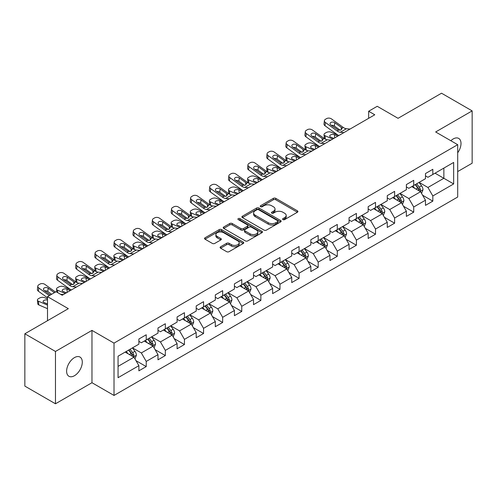 <?xml version="1.0" encoding="UTF-8"?>
<svg xmlns="http://www.w3.org/2000/svg" width="497" height="497" viewBox="0 0 497 497"><rect width="100%" height="100%" fill="white"/><g stroke="black" fill="none" stroke-linecap="round" stroke-linejoin="round"><path stroke-width="0.75" d="M282.955 219.599A1.193 0.69 0 0 0 284.632 219.599L297.411 212.225A1.702 0.982 0 0 0 297.908 211.529A1.702 0.982 0 0 0 297.411 210.834L275.767 198.34A1.702 0.982 0 0 0 273.362 198.34L260.59 205.715A1.193 0.69 0 0 0 260.242 206.199A1.193 0.69 0 0 0 260.59 206.69A1.193 0.69 0 0 0 262.273 206.69L263.926 205.733A5.442 3.144 0 0 1 271.623 205.733L273.425 206.777A5.442 3.144 0 0 1 275.015 208.995A5.442 3.144 0 0 1 273.425 211.219L271.772 212.169A1.193 0.69 0 0 0 271.424 212.66A1.193 0.69 0 0 0 271.772 213.145A1.193 0.69 0 0 0 273.456 213.145L275.108 212.188A5.442 3.144 0 0 1 282.799 212.188L284.607 213.232A5.442 3.144 0 0 1 286.197 215.45A5.442 3.144 0 0 1 284.607 217.674L282.955 218.624A1.193 0.69 0 0 0 282.6 219.115A1.193 0.69 0 0 0 282.955 219.599L282.955 218.624M74.457 375.713A11.083 6.399 120 0 0 81.694 365.947A11.083 6.399 120 0 0 79.998 357.063A11.083 6.399 120 0 0 74.457 357.61A11.083 6.399 120 0 0 67.213 367.382A11.083 6.399 120 0 0 68.909 376.26A11.083 6.399 120 0 0 74.457 375.713M457.7 152.784A11.083 6.399 120 0 0 458.706 138.415A11.083 6.399 120 0 0 453.165 138.967A11.083 6.399 120 0 0 450.829 140.726M220.587 246.792A1.702 0.982 0 0 0 220.09 247.481A1.702 0.982 0 0 0 220.587 248.177L226.657 251.681A1.702 0.982 0 0 0 229.061 251.681L243.25 243.493A1.702 0.982 0 0 0 243.747 242.797A1.702 0.982 0 0 0 243.25 242.107L221.606 229.608A1.702 0.982 0 0 0 219.202 229.608L205.019 237.802A1.702 0.982 0 0 0 204.522 238.498A1.702 0.982 0 0 0 205.019 239.187L212.349 243.424A1.702 0.982 0 0 0 214.754 243.424L220.823 239.921A1.702 0.982 0 0 0 221.327 239.225A1.702 0.982 0 0 0 220.823 238.529L217.189 236.429A4.548 2.628 0 0 1 215.86 234.572A4.548 2.628 0 0 1 218.668 232.149A4.548 2.628 0 0 1 223.619 232.714L237.87 240.939A4.548 2.628 0 0 1 239.2 242.797A4.548 2.628 0 0 1 236.392 245.226A4.548 2.628 0 0 1 231.434 244.654L229.061 243.281A1.702 0.982 0 0 0 226.657 243.281L220.587 246.792L220.587 248.177M457.7 171.564L472.15 163.221L472.15 110.893L441.529 93.212L398.047 118.317L377.229 106.296L368.656 111.247L374.775 114.782L62.206 295.243L56.08 291.708L47.507 296.653L47.507 320.695M55.471 351.46L55.471 403.788L91.97 382.715L91.97 330.387L55.471 351.46L24.85 333.779L68.331 308.674L47.507 296.653M91.97 330.387L114.018 343.116L457.7 144.689L457.7 197.023L114.018 395.444L114.018 343.116M472.15 110.893L435.652 131.966L457.7 144.689M264.044 230.099A1.702 0.982 0 0 0 266.448 230.099L280.637 221.904A1.702 0.982 0 0 0 281.134 221.215A1.702 0.982 0 0 0 280.637 220.519L258.999 208.026A1.702 0.982 0 0 0 256.595 208.026L242.406 216.214A1.702 0.982 0 0 0 241.909 216.909A1.702 0.982 0 0 0 242.406 217.605L264.044 230.099M238.734 219.854A1.193 0.69 0 0 1 239.939 220.022L239.939 218.612L261.944 231.31A1.702 0.982 0 0 1 262.441 232.006A1.702 0.982 0 0 1 261.944 232.702L247.755 240.89A1.702 0.982 0 0 1 245.35 240.89L223.712 228.396L223.712 227.005A1.702 0.982 0 0 0 223.215 227.701A1.702 0.982 0 0 0 223.712 228.396M223.712 227.005L229.782 223.501A1.702 0.982 0 0 1 232.186 223.501L240.964 228.57A1.702 0.982 0 0 0 243.368 228.57L247.394 226.247A1.702 0.982 0 0 0 247.891 225.551A1.702 0.982 0 0 0 247.394 224.855L238.256 219.581A1.193 0.69 0 0 1 237.908 219.096A1.193 0.69 0 0 1 238.647 218.463A1.193 0.69 0 0 1 239.939 218.612M55.471 403.788L24.85 386.107L24.85 333.779M136.004 360.685L146.23 366.593L146.23 361.431L157.984 354.641L157.984 359.803L165.333 355.56L165.333 350.397L177.094 343.607L177.094 348.77L184.443 344.527L184.443 339.37L196.203 332.58L196.203 337.743L203.553 333.499L203.553 328.337L215.307 321.547L215.307 326.709L222.656 322.466L222.656 317.303L234.416 310.513L234.416 315.676L241.766 311.433L241.766 306.276L253.52 299.486L253.52 304.649L260.869 300.405L260.869 295.243L272.629 288.453L272.629 293.615L279.979 289.372L279.979 284.209L291.733 277.419L291.733 282.582L299.082 278.339L299.082 273.182L310.842 266.392L310.842 271.555L318.192 267.311L318.192 262.149L329.952 255.359L329.952 260.521L337.301 256.278L337.301 251.115L349.056 244.325L349.056 249.488L356.405 245.245L356.405 240.088L368.165 233.298L368.165 238.461L375.515 234.217L375.515 229.055L387.269 222.265L387.269 227.427L394.618 223.184L394.618 218.021L406.378 211.231L406.378 216.394L413.728 212.151L413.728 206.994L425.482 200.204L425.482 205.367L432.831 201.123L432.831 195.961L453.655 183.94L453.655 162.438L443.858 168.098L443.858 178.28L453.655 183.94M146.23 366.593L138.88 370.837L138.88 365.674L118.056 377.695L118.056 356.194L138.88 344.172L138.88 339.016L146.23 334.773L146.23 339.936L157.984 333.145L157.984 327.983L165.333 323.74L165.333 328.902L177.094 322.112L177.094 316.949L184.443 312.706L184.443 317.869L196.203 311.079L196.203 305.922L203.553 301.679L203.553 306.842L215.307 300.051L215.307 294.889L222.656 290.646L222.656 295.808L234.416 289.018L234.416 283.855L241.766 279.612L241.766 284.775L253.52 277.985L253.52 272.828L260.869 268.585L260.869 273.748L272.629 266.957L272.629 261.795L279.979 257.552L279.979 262.714L291.733 255.924L291.733 250.761L299.082 246.518L299.082 251.681L310.842 244.891L310.842 239.734L318.192 235.491L318.192 240.654L329.952 233.863L329.952 228.701L337.301 224.458L337.301 229.62L349.056 222.83L349.056 217.667L356.405 213.424L356.405 218.587L368.165 211.797L368.165 206.64L375.515 202.397L375.515 207.56L387.269 200.769L387.269 195.607L394.618 191.364L394.618 196.526L406.378 189.736L406.378 184.573L413.728 180.33L413.728 185.493L425.482 178.703L425.482 173.546L432.831 169.303L432.831 174.466L453.655 162.438M144.267 341.066L153.088 346.154L141.328 352.945L132.513 347.85M138.88 341.346L141.328 342.762L146.23 339.936M141.328 352.945L146.23 361.431M153.088 346.154L157.984 354.641M163.376 330.033L172.192 335.127L160.438 341.911L151.616 336.823M157.984 330.319L160.438 331.729L165.333 328.902M160.438 341.911L165.333 350.397M172.192 335.127L177.094 343.607M182.48 318.999L191.302 324.094L179.541 330.884L170.726 325.79M177.094 319.285L179.541 320.702L184.443 317.869M179.541 330.884L184.443 339.37M191.302 324.094L196.203 332.58M201.589 307.972L210.411 313.06L198.651 319.851L189.829 314.756M196.203 308.252L198.651 309.668L203.553 306.842M198.651 319.851L203.553 328.337M210.411 313.06L215.307 321.547M220.699 296.939L229.515 302.033L217.754 308.817L208.939 303.729M215.307 297.225L217.754 298.635L222.656 295.808M217.754 308.817L222.656 317.303M229.515 302.033L234.416 310.513M239.802 285.905L248.624 291L236.864 297.79L228.048 292.696M234.416 286.191L236.864 287.608L241.766 284.775M236.864 297.79L241.766 306.276M248.624 291L253.52 299.486M258.912 274.878L267.728 279.966L255.974 286.757L247.152 281.662M253.52 275.158L255.974 276.574L260.869 273.748M255.974 286.757L260.869 295.243M267.728 279.966L272.629 288.453M278.016 263.845L286.837 268.939L275.077 275.723L266.262 270.635M272.629 264.131L275.077 265.541L279.979 262.714M275.077 275.723L279.979 284.209M286.837 268.939L291.733 277.419M297.125 252.811L305.941 257.906L294.187 264.696L285.365 259.602M291.733 253.097L294.187 254.507L299.082 251.681M294.187 264.696L299.082 273.182M305.941 257.906L310.842 266.392M316.229 241.784L325.05 246.872L313.29 253.663L304.475 248.568M310.842 242.064L313.29 243.48L318.192 240.654M313.29 253.663L318.192 262.149M325.05 246.872L329.952 255.359M335.338 230.751L344.16 235.845L332.4 242.629L323.578 237.541M329.952 231.037L332.4 232.447L337.301 229.62M332.4 242.629L337.301 251.115M344.16 235.845L349.056 244.325M354.448 219.717L363.264 224.812L351.509 231.602L342.688 226.508M349.056 220.003L351.509 221.413L356.405 218.587M351.509 231.602L356.405 240.088M363.264 224.812L368.165 233.298M373.551 208.69L382.373 213.778L370.613 220.569L361.797 215.474M368.165 208.97L370.613 210.386L375.515 207.56M370.613 220.569L375.515 229.055M382.373 213.778L387.269 222.265M392.661 197.657L401.477 202.751L389.723 209.535L380.901 204.447M387.269 197.943L389.723 199.353L394.618 196.526M389.723 209.535L394.618 218.021M401.477 202.751L406.378 211.231M411.764 186.623L420.586 191.718L408.826 198.508L400.01 193.414M406.378 186.909L408.826 188.32L413.728 185.493M408.826 198.508L413.728 206.994M420.586 191.718L425.482 200.204M435.037 173.192L443.858 178.28L427.936 187.475L419.114 182.38M425.482 175.876L427.936 177.292L432.831 174.466M427.936 187.475L432.831 195.961M91.97 382.715L114.018 395.444M368.656 111.247L368.656 118.317M118.056 366.382L133.979 357.188L125.163 352.093M133.979 357.188L138.88 365.674M422.605 195.215L432.831 201.123M403.502 206.249L413.728 212.151M384.392 217.282L394.618 223.184M365.283 228.309L375.515 234.217M346.179 239.343L356.405 245.245M327.069 250.376L337.301 256.278M307.966 261.403L318.192 267.311M288.856 272.437L299.082 278.339M269.753 283.47L279.979 289.372M250.643 294.497L260.869 300.405M231.534 305.531L241.766 311.433M212.43 316.564L222.656 322.466M193.321 327.591L203.553 333.499M174.217 338.625L184.443 344.527M155.107 349.658L165.333 355.56M283.427 219.767L284.607 219.084A5.442 3.144 0 0 0 286.197 216.866L286.197 215.45M275.015 208.995L275.015 210.411A5.442 3.144 0 0 1 273.425 212.629L272.244 213.312M297.386 212.238L275.767 199.757A1.702 0.982 0 0 0 273.362 199.757L261.068 206.858M280.612 221.917L258.999 209.436A1.702 0.982 0 0 0 256.595 209.436L242.43 217.618M277.63 221.699A1.193 0.69 0 0 0 277.978 221.215A1.193 0.69 0 0 0 277.63 220.724L258.639 209.759A1.193 0.69 0 0 0 256.955 209.759L255.209 210.765A5.442 3.144 0 0 0 253.619 212.989A5.442 3.144 0 0 0 255.209 215.207L268.194 222.706A5.442 3.144 0 0 0 275.891 222.706L277.63 221.699L277.63 223.11A1.193 0.69 0 0 0 277.978 222.625L277.978 221.215M253.619 212.989L253.619 214.4A5.442 3.144 0 0 0 255.209 216.624L255.209 215.207M277.63 223.11L275.891 224.116A5.442 3.144 0 0 1 268.194 224.116L255.209 216.624M223.737 228.409L229.782 224.917L229.782 223.501M247.891 225.551L247.891 226.967A1.702 0.982 0 0 1 247.394 227.657L243.368 229.987A1.702 0.982 0 0 1 240.964 229.987L232.186 224.917A1.702 0.982 0 0 0 229.782 224.917M239.939 220.022L261.919 232.714M250.072 233.826A4.548 2.628 0 0 0 255.029 234.398A4.548 2.628 0 0 0 257.837 231.969A4.548 2.628 0 0 0 256.502 230.111L251.482 227.216A1.702 0.982 0 0 0 249.078 227.216L245.052 229.539A1.702 0.982 0 0 0 244.555 230.235A1.702 0.982 0 0 0 245.052 230.931L250.072 233.826L250.072 235.243A4.548 2.628 0 0 0 255.029 235.808A4.548 2.628 0 0 0 257.837 233.385L257.837 231.969M244.555 230.235L244.555 231.652A1.702 0.982 0 0 0 245.052 232.341L245.052 230.931M250.072 235.243L245.052 232.341M239.2 242.797L239.2 244.213A4.548 2.628 0 0 1 236.392 246.636A4.548 2.628 0 0 1 231.434 246.071L229.061 244.698A1.702 0.982 0 0 0 226.657 244.698L220.606 248.189M215.86 234.572L215.86 235.988A4.548 2.628 0 0 0 217.189 237.846L217.189 236.429M220.805 239.933L217.189 237.846M243.226 243.505L221.606 231.024A1.702 0.982 0 0 0 219.202 231.024L205.037 239.2M421.555 193.395L423.009 189.724A4.591 2.653 -120 0 0 421.543 185.816L419.014 182.442M338.867 135.513L331.132 132.177A3.467 1.733 -5.9 0 0 326.249 132.544L325.026 133.252A3.467 1.733 -5.9 0 0 324.013 134.656A3.467 1.733 -5.9 0 0 325.007 135.712L325.367 139.197M414.61 188.27L412.895 185.977M332.741 139.048L325.007 135.712M419.878 191.308L420.53 189.916A4.591 2.653 -120 0 0 419.219 187.158L416.691 183.784M415.542 184.449L418.344 188.189A2.336 1.348 60 0 1 418.772 188.903L420.53 189.916M337.761 136.153L334.4 134.699A2.771 1.385 174.1 0 0 330.499 134.991A2.771 1.385 174.1 0 0 329.685 136.116A2.771 1.385 174.1 0 0 330.486 136.967L333.841 138.415M324.485 138.694A3.467 1.733 174.1 0 1 324.392 138.383L324.013 134.656M334.146 138.241A2.771 1.385 -5.9 0 0 333.238 138.154M415.219 184.629L417.747 188.009A4.591 2.653 60 0 1 419.064 190.767M343.936 132.587L340.283 132.277A8.66 5.001 60 0 1 337.121 130.953L325.392 122.473L325.007 125.76A3.467 2.236 -173.3 0 1 324.013 123.946L324.398 120.659A3.467 2.236 6.7 0 0 325.392 122.473M338.886 135.501A12.99 7.498 60 0 1 336.736 134.24L325.007 125.76M350.056 129.052L346.409 128.742A8.66 5.001 60 0 1 343.241 127.418L331.518 118.938A3.467 2.236 6.7 0 0 326.635 118.597L325.411 119.299A3.467 2.236 6.7 0 0 324.398 120.659M341.34 129.798L341.24 127.406L341.924 128.183L341.246 129.854L338.438 130.195L330.865 125.002A2.771 1.789 -173.3 0 1 330.076 123.548A2.771 1.789 -173.3 0 1 330.884 122.461A2.771 1.789 -173.3 0 1 334.785 122.74L334.4 126.027L340.221 130.233M334.4 126.027A2.771 1.789 6.7 0 0 331.443 125.418M341.24 127.406L334.785 122.74M343.241 127.418L341.924 128.183L342.06 128.68M402.446 204.422L403.906 200.757A4.591 2.653 -120 0 0 402.44 196.843L399.911 193.47M319.757 146.547L312.023 143.211A3.467 1.733 -5.9 0 0 307.146 143.577L305.916 144.279A3.467 1.733 -5.9 0 0 304.903 145.683A3.467 1.733 -5.9 0 0 305.897 146.745L306.258 150.231M395.506 199.297L393.786 197.005M313.632 150.082L305.897 146.745M400.768 202.341L401.427 200.95A4.591 2.653 -120 0 0 400.11 198.191L397.581 194.812M396.432 195.476L399.24 199.222A2.336 1.348 60 0 1 399.663 199.931L401.427 200.95M318.658 147.18L315.297 145.733A2.771 1.385 174.1 0 0 311.389 146.025A2.771 1.385 174.1 0 0 310.582 147.149A2.771 1.385 174.1 0 0 311.377 147.994L314.738 149.448M305.375 149.721A3.467 1.733 174.1 0 1 305.288 149.417L304.903 145.683M315.042 149.268A2.771 1.385 -5.9 0 0 314.135 149.187M396.115 195.663L398.644 199.036A4.591 2.653 60 0 1 399.955 201.801M383.336 215.456L384.796 211.784A4.591 2.653 -120 0 0 383.33 207.876L380.801 204.503M300.648 157.58L292.919 154.238A3.467 1.733 -5.9 0 0 288.036 154.604L286.812 155.312A3.467 1.733 -5.9 0 0 285.794 156.717A3.467 1.733 -5.9 0 0 286.794 157.779L287.154 161.258M376.397 210.33L374.682 208.038M294.528 161.115L286.794 157.779M381.659 213.368L382.317 211.983A4.591 2.653 -120 0 0 381.006 209.218L378.478 205.845M377.329 206.51L380.13 210.256A2.336 1.348 60 0 1 380.553 210.964L382.317 211.983M299.548 158.214L296.187 156.766A2.771 1.385 174.1 0 0 292.286 157.058A2.771 1.385 174.1 0 0 291.472 158.176A2.771 1.385 174.1 0 0 292.267 159.028L295.628 160.475M286.272 160.755A3.467 1.733 174.1 0 1 286.179 160.444L285.794 156.717M295.932 160.301A2.771 1.385 -5.9 0 0 295.025 160.214M377.006 206.696L379.534 210.069A4.591 2.653 60 0 1 380.851 212.828M324.827 143.621L321.18 143.304A8.66 5.001 60 0 1 318.012 141.987L306.282 133.507L305.897 136.793A3.467 2.236 -173.3 0 1 304.909 134.973L305.295 131.686A3.467 2.236 6.7 0 0 306.282 133.507M319.776 146.534A12.99 7.498 60 0 1 317.626 145.273L305.897 136.793M330.952 140.086L327.306 139.769A8.66 5.001 60 0 1 324.137 138.452L312.408 129.972A3.467 2.236 6.7 0 0 307.525 129.624L306.301 130.332A3.467 2.236 6.7 0 0 305.295 131.686M322.23 140.831L322.131 138.433L322.814 139.216L322.143 140.881L319.329 141.223L311.762 136.035A2.771 1.789 -173.3 0 1 310.967 134.581A2.771 1.789 -173.3 0 1 311.774 133.494A2.771 1.789 -173.3 0 1 315.682 133.768L315.297 137.054L321.118 141.266M315.297 137.054A2.771 1.789 6.7 0 0 312.333 136.445M322.131 138.433L315.682 133.768M324.137 138.452L322.814 139.216L322.951 139.713M305.723 154.648L302.07 154.337A8.66 5.001 60 0 1 298.902 153.02L287.179 144.534L286.794 147.82A3.467 2.236 -173.3 0 1 285.8 146.006L286.185 142.72A3.467 2.236 6.7 0 0 287.179 144.534M300.673 157.568A12.99 7.498 60 0 1 298.523 156.306L286.794 147.82M311.843 151.113L308.196 150.802A8.66 5.001 60 0 1 305.028 149.485L293.298 140.999A3.467 2.236 6.7 0 0 288.422 140.657L287.198 141.365A3.467 2.236 6.7 0 0 286.185 142.72M303.12 151.858L303.021 149.467L303.71 150.243L303.033 151.914L300.225 152.256L292.652 147.062A2.771 1.789 -173.3 0 1 291.863 145.609A2.771 1.789 -173.3 0 1 292.671 144.528A2.771 1.789 -173.3 0 1 296.572 144.801L296.187 148.087L302.008 152.293M296.187 148.087A2.771 1.789 6.7 0 0 293.224 147.479M303.021 149.467L296.572 144.801M305.028 149.485L303.71 150.243L303.841 150.746M364.233 226.489L365.686 222.818A4.591 2.653 -120 0 0 364.226 218.91L361.698 215.536M286.614 165.681L282.967 165.371A8.66 5.001 60 0 1 279.799 164.047L268.069 155.567L267.684 158.854L279.413 167.334A12.99 7.498 60 0 0 281.563 168.595L273.81 165.271A3.467 1.733 -5.9 0 0 268.927 165.638L267.703 166.346A3.467 1.733 -5.9 0 0 266.69 167.75A3.467 1.733 -5.9 0 0 267.684 168.806L268.045 172.291M357.287 221.364L355.572 219.071M275.419 172.142L267.684 168.806M362.555 224.402L363.214 223.01A4.591 2.653 -120 0 0 361.897 220.252L359.368 216.878M358.219 217.543L361.021 221.283A2.336 1.348 60 0 1 361.449 221.997L363.214 223.01M280.438 169.247L277.084 167.793A2.771 1.385 174.1 0 0 273.176 168.085A2.771 1.385 174.1 0 0 272.368 169.21A2.771 1.385 174.1 0 0 273.164 170.061L276.525 171.508M267.162 171.788A3.467 1.733 174.1 0 1 267.075 171.477L266.69 167.75M276.829 171.335A2.771 1.385 -5.9 0 0 275.922 171.248M357.902 217.723L360.424 221.103A4.591 2.653 60 0 1 361.741 223.861M345.123 237.516L346.583 233.851A4.591 2.653 -120 0 0 345.117 229.937L342.588 226.564M267.504 176.715L263.857 176.398A8.66 5.001 60 0 1 260.689 175.081L248.96 166.601L248.581 169.887L260.31 178.367A12.99 7.498 60 0 0 262.453 179.628L254.7 176.305A3.467 1.733 -5.9 0 0 249.823 176.671L248.599 177.373A3.467 1.733 -5.9 0 0 247.581 178.777A3.467 1.733 -5.9 0 0 248.581 179.839L248.935 183.325M338.184 232.391L336.463 230.099M256.315 183.176L248.581 179.839M343.446 235.435L344.104 234.044A4.591 2.653 -120 0 0 342.787 231.285L340.265 227.906M339.109 228.57L341.917 232.316A2.336 1.348 60 0 1 342.34 233.025L344.104 234.044M261.335 180.274L257.974 178.827A2.771 1.385 174.1 0 0 254.073 179.119A2.771 1.385 174.1 0 0 253.259 180.243A2.771 1.385 174.1 0 0 254.054 181.088L257.415 182.542M248.059 182.815A3.467 1.733 174.1 0 1 247.966 182.511L247.581 178.777M257.719 182.362A2.771 1.385 -5.9 0 0 256.812 182.281M338.792 228.757L341.321 232.13A4.591 2.653 60 0 1 342.632 234.895M326.02 248.55L327.473 244.878A4.591 2.653 -120 0 0 326.013 240.97L323.485 237.597M248.401 187.742L244.748 187.431A8.66 5.001 60 0 1 241.585 186.114L229.856 177.628L229.471 180.914L241.2 189.4A12.99 7.498 60 0 0 243.35 190.662L235.597 187.332A3.467 1.733 -5.9 0 0 230.714 187.698L229.49 188.406A3.467 1.733 -5.9 0 0 228.477 189.811A3.467 1.733 -5.9 0 0 229.471 190.873L229.831 194.352M319.074 243.424L317.359 241.132M237.206 194.209L229.471 190.873M324.342 246.462L324.995 245.077A4.591 2.653 -120 0 0 323.684 242.312L321.155 238.939M320.006 239.604L322.808 243.35A2.336 1.348 60 0 1 323.236 244.058L324.995 245.077M242.225 191.308L238.871 189.86A2.771 1.385 174.1 0 0 234.963 190.152A2.771 1.385 174.1 0 0 234.149 191.27A2.771 1.385 174.1 0 0 234.951 192.122L238.305 193.569M228.949 193.849A3.467 1.733 174.1 0 1 228.856 193.538L228.477 189.811M238.61 193.395A2.771 1.385 -5.9 0 0 237.703 193.308M319.683 239.79L322.211 243.163A4.591 2.653 60 0 1 323.528 245.922M292.739 162.146L289.086 161.836A8.66 5.001 60 0 1 285.924 160.512L274.195 152.032A3.467 2.236 6.7 0 0 269.312 151.691L268.088 152.393A3.467 2.236 6.7 0 0 267.075 153.753A3.467 2.236 6.7 0 0 268.069 155.567M284.017 162.892L283.917 160.5L284.601 161.276L283.924 162.948L281.116 163.289L273.549 158.096A2.771 1.789 -173.3 0 1 272.754 156.642A2.771 1.789 -173.3 0 1 273.561 155.555A2.771 1.789 -173.3 0 1 277.463 155.834L277.084 159.121L282.905 163.327M277.084 159.121A2.771 1.789 6.7 0 0 274.12 158.512M267.684 158.854A3.467 2.236 -173.3 0 1 266.696 157.04L267.075 153.753M283.917 160.5L277.463 155.834M285.924 160.512L284.601 161.276L284.738 161.773M273.63 173.18L269.983 172.863A8.66 5.001 60 0 1 266.814 171.546L255.085 163.066A3.467 2.236 6.7 0 0 250.208 162.718L248.985 163.426A3.467 2.236 6.7 0 0 247.972 164.78A3.467 2.236 6.7 0 0 248.96 166.601M264.907 173.925L264.808 171.527L265.497 172.31L264.82 173.975L262.012 174.317L254.439 169.129A2.771 1.789 -173.3 0 1 253.644 167.675A2.771 1.789 -173.3 0 1 254.458 166.588A2.771 1.789 -173.3 0 1 258.359 166.862L257.974 170.148L263.795 174.36M257.974 170.148A2.771 1.789 6.7 0 0 255.011 169.539M248.581 169.887A3.467 2.236 -173.3 0 1 247.587 168.067L247.972 164.78M264.808 171.527L258.359 166.862M266.814 171.546L265.497 172.31L265.628 172.807M254.526 184.207L250.873 183.896A8.66 5.001 60 0 1 247.705 182.579L235.982 174.093A3.467 2.236 6.7 0 0 231.099 173.751L229.875 174.459A3.467 2.236 6.7 0 0 228.862 175.814A3.467 2.236 6.7 0 0 229.856 177.628M245.804 184.952L245.704 182.561L246.388 183.337L245.711 185.008L242.903 185.35L235.329 180.156A2.771 1.789 -173.3 0 1 234.541 178.703A2.771 1.789 -173.3 0 1 235.348 177.622A2.771 1.789 -173.3 0 1 239.25 177.895L238.871 181.181L244.686 185.387M238.871 181.181A2.771 1.789 6.7 0 0 235.907 180.573M229.471 180.914A3.467 2.236 -173.3 0 1 228.483 179.1L228.862 175.814M245.704 182.561L239.25 177.895M247.705 182.579L246.388 183.337L246.524 183.84M229.291 198.775L225.644 198.465A8.66 5.001 60 0 1 222.476 197.141L210.747 188.661L210.368 191.948A3.467 2.236 -173.3 0 1 209.374 190.134L209.759 186.847A3.467 2.236 6.7 0 0 210.747 188.661M224.24 201.689A12.99 7.498 60 0 1 222.091 200.428L210.368 191.948M235.416 195.24L231.77 194.93A8.66 5.001 60 0 1 228.601 193.606L216.872 185.126A3.467 2.236 6.7 0 0 211.995 184.785L210.765 185.487A3.467 2.236 6.7 0 0 209.759 186.847M226.694 195.986L226.595 193.594L227.284 194.37L226.607 196.042L223.799 196.383L216.226 191.19A2.771 1.789 -173.3 0 1 215.431 189.736A2.771 1.789 -173.3 0 1 216.238 188.649A2.771 1.789 -173.3 0 1 220.146 188.928L219.761 192.215L225.582 196.421M219.761 192.215A2.771 1.789 6.7 0 0 216.798 191.606M226.595 193.594L220.146 188.928M228.601 193.606L227.284 194.37L227.415 194.867M210.188 209.809L206.535 209.492A8.66 5.001 60 0 1 203.372 208.175L191.643 199.695L191.258 202.981A3.467 2.236 -173.3 0 1 190.264 201.161L190.649 197.874A3.467 2.236 6.7 0 0 191.643 199.695M205.137 212.722A12.99 7.498 60 0 1 202.987 211.461L191.258 202.981M216.307 206.274L212.66 205.957A8.66 5.001 60 0 1 209.492 204.64L197.763 196.16A3.467 2.236 6.7 0 0 192.886 195.812L191.662 196.52A3.467 2.236 6.7 0 0 190.649 197.874M207.584 207.019L207.491 204.621L208.175 205.404L207.498 207.069L204.689 207.411L197.116 202.223A2.771 1.789 -173.3 0 1 196.327 200.769A2.771 1.789 -173.3 0 1 197.135 199.682A2.771 1.789 -173.3 0 1 201.037 199.956L200.651 203.242L206.472 207.454M200.651 203.242A2.771 1.789 6.7 0 0 197.694 202.633M207.491 204.621L201.037 199.956M209.492 204.64L208.175 205.404L208.311 205.901M191.078 220.836L187.431 220.525A8.66 5.001 60 0 1 184.263 219.208L172.534 210.722L172.148 214.008A3.467 2.236 -173.3 0 1 171.161 212.194L171.546 208.908A3.467 2.236 6.7 0 0 172.534 210.722M186.027 223.756A12.99 7.498 60 0 1 183.878 222.494L172.148 214.008M197.203 217.301L193.557 216.99A8.66 5.001 60 0 1 190.388 215.673L178.659 207.187A3.467 2.236 6.7 0 0 173.776 206.845L172.552 207.553A3.467 2.236 6.7 0 0 171.546 208.908M188.481 218.046L188.382 215.655L189.065 216.431L188.394 218.102L185.58 218.444L178.013 213.25A2.771 1.789 -173.3 0 1 177.218 211.797A2.771 1.789 -173.3 0 1 178.025 210.716A2.771 1.789 -173.3 0 1 181.933 210.989L181.548 214.275L187.369 218.481M181.548 214.275A2.771 1.789 6.7 0 0 178.585 213.667M188.382 215.655L181.933 210.989M190.388 215.673L189.065 216.431L189.202 216.934M171.974 231.869L168.321 231.559A8.66 5.001 60 0 1 165.153 230.235L153.43 221.755L153.045 225.042A3.467 2.236 -173.3 0 1 152.051 223.228L152.436 219.941A3.467 2.236 6.7 0 0 153.43 221.755M166.917 234.783A12.99 7.498 60 0 1 164.774 233.522L153.045 225.042M178.094 228.334L174.447 228.024A8.66 5.001 60 0 1 171.279 226.7L159.549 218.22A3.467 2.236 6.7 0 0 154.673 217.879L153.449 218.581A3.467 2.236 6.7 0 0 152.436 219.941M169.371 229.08L169.272 226.688L169.962 227.464L169.284 229.136L166.476 229.477L158.903 224.284A2.771 1.789 -173.3 0 1 158.114 222.83A2.771 1.789 -173.3 0 1 158.922 221.743A2.771 1.789 -173.3 0 1 162.823 222.022L162.438 225.309L168.259 229.515M162.438 225.309A2.771 1.789 6.7 0 0 159.475 224.7M169.272 226.688L162.823 222.022M171.279 226.7L169.962 227.464L170.092 227.961M152.865 242.903L149.218 242.586A8.66 5.001 60 0 1 146.05 241.269L134.32 232.789L133.935 236.075A3.467 2.236 -173.3 0 1 132.947 234.255L133.326 230.968A3.467 2.236 6.7 0 0 134.32 232.789M147.814 245.816A12.99 7.498 60 0 1 145.664 244.555L133.935 236.075M158.99 239.368L155.337 239.051A8.66 5.001 60 0 1 152.175 237.734L140.446 229.254A3.467 2.236 6.7 0 0 135.563 228.906L134.339 229.614A3.467 2.236 6.7 0 0 133.326 230.968M150.268 240.113L150.169 237.715L150.852 238.498L150.175 240.163L147.367 240.505L139.8 235.317A2.771 1.789 -173.3 0 1 139.005 233.863A2.771 1.789 -173.3 0 1 139.812 232.776A2.771 1.789 -173.3 0 1 143.714 233.05L143.335 236.336L149.15 240.548M143.335 236.336A2.771 1.789 6.7 0 0 140.371 235.727M150.169 237.715L143.714 233.05M152.175 237.734L150.852 238.498L150.989 238.995M133.755 253.93L130.108 253.619A8.66 5.001 60 0 1 126.94 252.302L115.211 243.816L114.832 247.102A3.467 2.236 -173.3 0 1 113.838 245.288L114.223 242.002A3.467 2.236 6.7 0 0 115.211 243.816M122.566 260.397L114.832 257.061A3.467 1.733 -5.9 0 1 113.832 255.998A3.467 1.733 -5.9 0 1 114.85 254.594L116.074 253.886A3.467 1.733 -5.9 0 1 120.951 253.52L128.686 256.862A12.99 7.498 60 0 1 126.555 255.588L114.832 247.102M139.881 250.395L136.234 250.084A8.66 5.001 60 0 1 133.066 248.767L121.336 240.281A3.467 2.236 6.7 0 0 116.46 239.939L115.236 240.647A3.467 2.236 6.7 0 0 114.223 242.002M131.158 251.14L131.059 248.748L131.748 249.525L131.071 251.196L128.263 251.538L120.69 246.344A2.771 1.789 -173.3 0 1 119.895 244.891A2.771 1.789 -173.3 0 1 120.703 243.81A2.771 1.789 -173.3 0 1 124.61 244.083L124.225 247.369L130.046 251.575M124.225 247.369A2.771 1.789 6.7 0 0 121.262 246.76M131.059 248.748L124.61 244.083M133.066 248.767L131.748 249.525L131.879 250.028M114.652 264.963L110.999 264.652A8.66 5.001 60 0 1 107.837 263.329L96.107 254.849L95.722 258.136A3.467 2.236 -173.3 0 1 94.734 256.322L95.113 253.035A3.467 2.236 6.7 0 0 96.107 254.849M103.457 271.424L95.722 268.088A3.467 1.733 -5.9 0 1 94.728 267.032A3.467 1.733 -5.9 0 1 95.741 265.628L96.965 264.92A3.467 1.733 -5.9 0 1 101.848 264.553L109.582 267.889A12.99 7.498 60 0 1 107.451 266.616L95.722 258.136M120.777 261.428L117.124 261.118A8.66 5.001 60 0 1 113.956 259.794L102.233 251.314A3.467 2.236 6.7 0 0 97.35 250.973L96.126 251.675A3.467 2.236 6.7 0 0 95.113 253.035M112.055 262.174L111.955 259.782L112.639 260.558L111.962 262.23L109.154 262.571L101.581 257.378A2.771 1.789 -173.3 0 1 100.792 255.924A2.771 1.789 -173.3 0 1 101.599 254.837A2.771 1.789 -173.3 0 1 105.501 255.116L105.122 258.403L110.937 262.609M105.122 258.403A2.771 1.789 6.7 0 0 102.158 257.794M111.955 259.782L105.501 255.116M113.956 259.794L112.639 260.558L112.776 261.055M95.542 275.997L91.895 275.68A8.66 5.001 60 0 1 88.727 274.363L76.998 265.883L76.613 269.169A3.467 2.236 -173.3 0 1 75.625 267.349L76.01 264.062A3.467 2.236 6.7 0 0 76.998 265.883M84.347 282.458L76.613 279.121A3.467 1.733 -5.9 0 1 75.619 278.059A3.467 1.733 -5.9 0 1 76.637 276.655L77.861 275.953A3.467 1.733 -5.9 0 1 82.738 275.587L90.473 278.923A12.99 7.498 60 0 1 88.342 277.649L76.613 269.169M101.668 272.462L98.021 272.145A8.66 5.001 60 0 1 94.852 270.828L83.123 262.348A3.467 2.236 6.7 0 0 78.246 262L77.016 262.708A3.467 2.236 6.7 0 0 76.01 264.062M92.945 273.207L92.846 270.809L93.535 271.592L92.858 273.257L90.044 273.598L82.477 268.411A2.771 1.789 -173.3 0 1 81.682 266.957A2.771 1.789 -173.3 0 1 82.49 265.87A2.771 1.789 -173.3 0 1 86.397 266.143L86.012 269.43L91.833 273.642M86.012 269.43A2.771 1.789 6.7 0 0 83.049 268.821M92.846 270.809L86.397 266.143M94.852 270.828L93.535 271.592L93.666 272.089M76.439 287.024L72.786 286.713A8.66 5.001 60 0 1 69.623 285.396L57.894 276.91L57.509 280.196A3.467 2.236 -173.3 0 1 56.515 278.382L56.9 275.096A3.467 2.236 6.7 0 0 57.894 276.91M71.388 289.944A12.99 7.498 60 0 1 69.238 288.682L57.509 280.196M82.558 283.489L78.911 283.178A8.66 5.001 60 0 1 75.743 281.861L64.014 273.375A3.467 2.236 6.7 0 0 59.137 273.033L57.913 273.741A3.467 2.236 6.7 0 0 56.9 275.096M73.836 284.234L73.742 281.842L74.426 282.619L73.749 284.29L70.941 284.632L63.367 279.438A2.771 1.789 -173.3 0 1 62.579 277.985A2.771 1.789 -173.3 0 1 63.386 276.904A2.771 1.789 -173.3 0 1 67.288 277.177L66.902 280.463L72.724 284.669M66.902 280.463A2.771 1.789 6.7 0 0 63.945 279.854M73.742 281.842L67.288 277.177M75.743 281.861L74.426 282.619L74.556 283.122M306.91 259.583L308.37 255.912A4.591 2.653 -120 0 0 306.904 252.004L304.375 248.63M224.222 201.701L216.487 198.365A3.467 1.733 -5.9 0 0 211.61 198.732L210.386 199.44A3.467 1.733 -5.9 0 0 209.367 200.844A3.467 1.733 -5.9 0 0 210.368 201.9L210.722 205.385M299.971 254.458L298.25 252.165M218.096 205.236L210.368 201.9M305.233 257.496L305.891 256.104A4.591 2.653 -120 0 0 304.574 253.346L302.046 249.972M300.896 250.637L303.704 254.377A2.336 1.348 60 0 1 304.127 255.091L305.891 256.104M223.122 202.341L219.761 200.887A2.771 1.385 174.1 0 0 215.86 201.179A2.771 1.385 174.1 0 0 215.046 202.304A2.771 1.385 174.1 0 0 215.841 203.155L219.202 204.602M209.84 204.882A3.467 1.733 174.1 0 1 209.753 204.571L209.367 200.844M219.506 204.429A2.771 1.385 -5.9 0 0 218.599 204.342M300.579 250.817L303.108 254.197A4.591 2.653 60 0 1 304.419 256.955M287.806 270.61L289.26 266.945A4.591 2.653 -120 0 0 287.794 263.031L285.266 259.658M205.118 212.735L197.384 209.399A3.467 1.733 -5.9 0 0 192.501 209.765L191.277 210.467A3.467 1.733 -5.9 0 0 190.264 211.871A3.467 1.733 -5.9 0 0 191.258 212.933L191.618 216.419M280.861 265.485L279.146 263.193M198.993 216.27L191.258 212.933M286.129 268.529L286.781 267.137A4.591 2.653 -120 0 0 285.471 264.379L282.942 261M281.793 261.664L284.595 265.41A2.336 1.348 60 0 1 285.023 266.119L286.781 267.137M204.012 213.368L200.651 211.921A2.771 1.385 174.1 0 0 196.75 212.213A2.771 1.385 174.1 0 0 195.936 213.337A2.771 1.385 174.1 0 0 196.737 214.182L200.092 215.636M190.736 215.909A3.467 1.733 174.1 0 1 190.643 215.605L190.264 211.871M200.397 215.456A2.771 1.385 -5.9 0 0 199.49 215.375M281.47 261.851L283.998 265.224A4.591 2.653 60 0 1 285.315 267.989M268.697 281.644L270.157 277.972A4.591 2.653 -120 0 0 268.691 274.064L266.162 270.691M186.008 223.768L178.274 220.426A3.467 1.733 -5.9 0 0 173.397 220.792L172.167 221.5A3.467 1.733 -5.9 0 0 171.154 222.904A3.467 1.733 -5.9 0 0 172.148 223.967L172.509 227.446M261.757 276.518L260.037 274.226M179.883 227.303L172.148 223.967M267.019 279.556L267.678 278.171A4.591 2.653 -120 0 0 266.361 275.406L263.832 272.033M262.683 272.698L265.491 276.444A2.336 1.348 60 0 1 265.914 277.152L267.678 278.171M184.909 224.402L181.548 222.954A2.771 1.385 174.1 0 0 177.64 223.246A2.771 1.385 174.1 0 0 176.833 224.364A2.771 1.385 174.1 0 0 177.628 225.216L180.989 226.663M171.627 226.943A3.467 1.733 174.1 0 1 171.54 226.632L171.154 222.904M181.293 226.489A2.771 1.385 -5.9 0 0 180.386 226.402M262.366 272.884L264.895 276.257A4.591 2.653 60 0 1 266.206 279.016M249.587 292.677L251.047 289.005A4.591 2.653 -120 0 0 249.581 285.098L247.052 281.724M166.899 234.795L159.17 231.459A3.467 1.733 -5.9 0 0 154.287 231.826L153.064 232.534A3.467 1.733 -5.9 0 0 152.045 233.938A3.467 1.733 -5.9 0 0 153.045 234.994L153.399 238.479M242.648 287.552L240.933 285.259M160.78 238.33L153.045 234.994M247.91 290.59L248.568 289.198A4.591 2.653 -120 0 0 247.257 286.44L244.729 283.066M243.58 283.731L246.382 287.471A2.336 1.348 60 0 1 246.804 288.185L248.568 289.198M165.799 235.435L162.438 233.981A2.771 1.385 174.1 0 0 158.537 234.273A2.771 1.385 174.1 0 0 157.723 235.398A2.771 1.385 174.1 0 0 158.518 236.249L161.879 237.696M152.523 237.976A3.467 1.733 174.1 0 1 152.43 237.665L152.045 233.938M162.184 237.523A2.771 1.385 -5.9 0 0 161.276 237.436M243.257 283.911L245.785 287.291A4.591 2.653 60 0 1 247.102 290.049M230.484 303.704L231.937 300.039A4.591 2.653 -120 0 0 230.478 296.125L227.949 292.752M147.795 245.829L140.061 242.493A3.467 1.733 -5.9 0 0 135.178 242.859L133.954 243.561A3.467 1.733 -5.9 0 0 132.941 244.965A3.467 1.733 -5.9 0 0 133.935 246.027L134.296 249.513M223.538 298.579L221.824 296.287M141.67 249.364L133.935 246.027M228.806 301.623L229.465 300.231A4.591 2.653 -120 0 0 228.148 297.473L225.619 294.094M224.47 294.758L227.272 298.504A2.336 1.348 60 0 1 227.701 299.213L229.465 300.231M146.69 246.462L143.335 245.015A2.771 1.385 174.1 0 0 139.427 245.307A2.771 1.385 174.1 0 0 138.613 246.431A2.771 1.385 174.1 0 0 139.415 247.276L142.776 248.73M133.413 249.003A3.467 1.733 174.1 0 1 133.326 248.699L132.941 244.965M143.08 248.55A2.771 1.385 -5.9 0 0 142.173 248.469M224.153 294.945L226.675 298.318A4.591 2.653 60 0 1 227.993 301.083M211.374 314.738L212.834 311.066A4.591 2.653 -120 0 0 211.368 307.158L208.839 303.785M204.435 309.612L202.714 307.32M209.697 312.65L210.355 311.265A4.591 2.653 -120 0 0 209.038 308.5L206.516 305.127M205.36 305.792L208.168 309.538A2.336 1.348 60 0 1 208.591 310.246L210.355 311.265M127.586 257.496L124.225 256.048A2.771 1.385 174.1 0 0 120.324 256.34A2.771 1.385 174.1 0 0 119.51 257.458A2.771 1.385 174.1 0 0 120.305 258.31L123.666 259.757M114.31 260.037A3.467 1.733 174.1 0 1 114.217 259.726L113.832 255.998M123.97 259.583A2.771 1.385 -5.9 0 0 123.063 259.496M205.044 305.978L207.572 309.351A4.591 2.653 60 0 1 208.883 312.11M192.271 325.771L193.724 322.099A4.591 2.653 -120 0 0 192.258 318.192L189.736 314.818M185.325 320.646L183.61 318.353M190.593 323.684L191.246 322.292A4.591 2.653 -120 0 0 189.935 319.534L187.406 316.16M186.257 316.825L189.059 320.565A2.336 1.348 60 0 1 189.487 321.279L191.246 322.292M108.476 268.529L105.122 267.075A2.771 1.385 174.1 0 0 101.214 267.367A2.771 1.385 174.1 0 0 100.4 268.492A2.771 1.385 174.1 0 0 101.202 269.343L104.556 270.79M95.2 271.07A3.467 1.733 174.1 0 1 95.107 270.759L94.728 267.032M104.861 270.616A2.771 1.385 -5.9 0 0 103.954 270.53M185.934 317.005L188.462 320.385A4.591 2.653 60 0 1 189.779 323.143M173.161 336.798L174.621 333.133A4.591 2.653 -120 0 0 173.155 329.219L170.626 325.846M166.222 331.673L164.501 329.381M171.484 334.717L172.142 333.325A4.591 2.653 -120 0 0 170.825 330.567L168.297 327.188M167.147 327.852L169.955 331.598A2.336 1.348 60 0 1 170.378 332.307L172.142 333.325M89.373 279.556L86.012 278.109A2.771 1.385 174.1 0 0 82.111 278.401A2.771 1.385 174.1 0 0 81.297 279.525A2.771 1.385 174.1 0 0 82.092 280.37L85.453 281.824M76.091 282.097A3.467 1.733 174.1 0 1 76.004 281.793L75.619 278.059M85.757 281.644A2.771 1.385 -5.9 0 0 84.85 281.563M166.83 328.039L169.359 331.412A4.591 2.653 60 0 1 170.67 334.177M154.058 347.832L155.511 344.16A4.591 2.653 -120 0 0 154.045 340.252L151.517 336.879M71.369 289.956L63.635 286.614A3.467 1.733 -5.9 0 0 58.752 286.98L57.528 287.688A3.467 1.733 -5.9 0 0 56.515 289.092A3.467 1.733 -5.9 0 0 57.509 290.155L57.77 292.677M147.112 342.706L145.397 340.414M65.244 293.491L57.509 290.155M152.374 345.744L153.033 344.359A4.591 2.653 -120 0 0 151.722 341.594L149.193 338.221M148.044 338.886L150.846 342.632A2.336 1.348 60 0 1 151.274 343.34L153.033 344.359M70.263 290.59L66.902 289.142A2.771 1.385 174.1 0 0 63.001 289.434A2.771 1.385 174.1 0 0 62.187 290.552A2.771 1.385 174.1 0 0 62.982 291.404L66.343 292.851M66.648 292.677A2.771 1.385 -5.9 0 0 65.741 292.59M147.721 339.072L150.249 342.445A4.591 2.653 60 0 1 151.566 345.204M134.948 358.865L136.408 355.193A4.591 2.653 -120 0 0 134.942 351.286L132.413 347.912M47.507 298.933L44.525 297.647A3.467 1.733 -5.9 0 0 39.648 298.014L38.418 298.722A3.467 1.733 -5.9 0 0 37.405 300.126A3.467 1.733 -5.9 0 0 38.399 301.182L38.785 304.916A3.467 1.733 174.1 0 1 37.791 303.853L37.405 300.126M128.002 353.74L126.288 351.447M47.507 305.115L38.399 301.182M47.507 308.674L38.785 304.916M133.271 356.778L133.929 355.386A4.591 2.653 -120 0 0 132.612 352.628L130.084 349.254M128.934 349.919L131.742 353.659A2.336 1.348 60 0 1 132.165 354.373L133.929 355.386M47.507 300.064A2.771 1.385 174.1 0 0 43.891 300.461A2.771 1.385 174.1 0 0 43.084 301.586A2.771 1.385 174.1 0 0 43.879 302.437L47.507 304.002M47.507 303.704A2.771 1.385 -5.9 0 0 46.637 303.624M128.617 350.099L131.146 353.479A4.591 2.653 60 0 1 132.457 356.237M49.358 295.591L38.785 287.943L38.399 291.23A3.467 2.236 -173.3 0 1 37.412 289.416L37.797 286.129A3.467 2.236 6.7 0 0 38.785 287.943M47.507 297.815L38.399 291.23M55.484 292.056L44.91 284.408A3.467 2.236 6.7 0 0 40.027 284.067L38.803 284.769A3.467 2.236 6.7 0 0 37.797 286.129M63.454 294.522L60.522 294.267M50.458 294.951L44.264 290.472A2.771 1.789 -173.3 0 1 43.469 289.018A2.771 1.789 -173.3 0 1 44.276 287.931A2.771 1.789 -173.3 0 1 48.184 288.21L47.799 291.497L51.638 294.274M47.799 291.497A2.771 1.789 6.7 0 0 44.836 290.888M54.378 292.69L48.184 288.21M284.607 219.084L284.607 217.674M271.772 213.145L271.772 212.169M273.425 212.629L273.425 211.219M260.59 206.69L260.59 205.715M273.362 199.757L273.362 198.34M275.767 199.757L275.767 198.34M297.411 212.225L297.411 210.834M242.406 217.605L242.406 216.214M256.595 209.436L256.595 208.026M258.999 209.436L258.999 208.026M280.637 221.904L280.637 220.519M268.194 224.116L268.194 222.706M275.891 224.116L275.891 222.706M232.186 224.917L232.186 223.501M240.964 229.987L240.964 228.57M243.368 229.987L243.368 228.57M247.394 227.657L247.394 226.247M261.944 232.702L261.944 231.31M226.657 244.698L226.657 243.281M229.061 244.698L229.061 243.281M231.434 246.071L231.434 244.654M220.823 239.921L220.823 238.529M205.019 239.187L205.019 237.802M219.202 231.024L219.202 229.608M221.606 231.024L221.606 229.608M243.25 243.493L243.25 242.107M420.133 191.457L422.978 189.811M419.219 187.158L421.543 185.816M415.952 189.04L417.747 188.009M334.4 134.699L334.729 137.899M338.438 130.195L337.121 130.953M346.409 128.742L340.283 132.277M401.023 202.484L403.875 200.844M400.11 198.191L402.44 196.843M396.848 200.074L398.644 199.036M315.297 145.733L315.626 148.932M381.92 213.517L384.765 211.871M381.006 209.218L383.33 207.876M377.739 211.107L379.534 210.069M296.187 156.766L296.516 159.966M319.329 141.223L318.012 141.987M327.306 139.769L321.18 143.304M300.225 152.256L298.902 153.02M308.196 150.802L302.07 154.337M362.81 224.551L365.662 222.904M361.897 220.252L364.226 218.91M358.635 222.134L360.424 221.103M277.084 167.793L277.413 170.993M343.707 235.578L346.552 233.938M342.787 231.285L345.117 229.937M339.526 233.168L341.321 232.13M257.974 178.827L258.303 182.026M324.597 246.611L327.442 244.965M323.684 242.312L326.013 240.97M320.416 244.201L322.211 243.163M238.871 189.86L239.2 193.06M281.116 163.289L279.799 164.047M289.086 161.836L282.967 165.371M262.012 174.317L260.689 175.081M269.983 172.863L263.857 176.398M242.903 185.35L241.585 186.114M250.873 183.896L244.748 187.431M223.799 196.383L222.476 197.141M231.77 194.93L225.644 198.465M204.689 207.411L203.372 208.175M212.66 205.957L206.535 209.492M185.58 218.444L184.263 219.208M193.557 216.99L187.431 220.525M166.476 229.477L165.153 230.235M174.447 228.024L168.321 231.559M147.367 240.505L146.05 241.269M155.337 239.051L149.218 242.586M128.263 251.538L126.94 252.302M136.234 250.084L130.108 253.619M109.154 262.571L107.837 263.329M117.124 261.118L110.999 264.652M90.044 273.598L88.727 274.363M98.021 272.145L91.895 275.68M70.941 284.632L69.623 285.396M78.911 283.178L72.786 286.713M305.493 257.645L308.339 255.998M304.574 253.346L306.904 252.004M301.312 255.228L303.108 254.197M219.761 200.887L220.09 204.087M286.384 268.672L289.229 267.032M285.471 264.379L287.794 263.031M282.203 266.262L283.998 265.224M200.651 211.921L200.981 215.12M267.274 279.705L270.126 278.059M266.361 275.406L268.691 274.064M263.099 277.295L264.895 276.257M181.548 222.954L181.877 226.154M248.171 290.739L251.016 289.092M247.257 286.44L249.581 285.098M243.99 288.322L245.785 287.291M162.438 233.981L162.767 237.181M229.061 301.766L231.913 300.126M228.148 297.473L230.478 296.125M224.88 299.356L226.675 298.318M143.335 245.015L143.664 248.214M114.832 257.061L115.186 260.54M209.958 312.799L212.803 311.153M209.038 308.5L211.368 307.158M205.777 310.389L207.572 309.351M124.225 256.048L124.554 259.248M95.722 268.088L96.083 271.573M190.848 323.833L193.693 322.186M189.935 319.534L192.258 318.192M186.667 321.416L188.462 320.385M105.122 267.075L105.451 270.275M76.613 279.121L76.973 282.607M171.738 334.86L174.59 333.22M170.825 330.567L173.155 329.219M167.564 332.45L169.359 331.412M86.012 278.109L86.341 281.308M152.635 345.893L155.48 344.247M151.722 341.594L154.045 340.252M148.454 343.483L150.249 342.445M66.902 289.142L67.232 292.342M133.525 356.927L136.377 355.28M132.612 352.628L134.942 351.286M129.35 354.51L131.146 353.479M56.515 289.092L56.826 292.137"/></g></svg>
